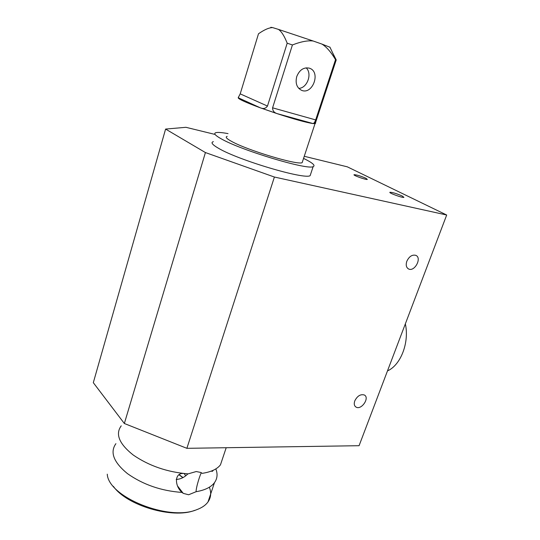 <?xml version="1.0" encoding="UTF-8"?>
<svg xmlns="http://www.w3.org/2000/svg" width="540" height="540" viewBox="0 0 540 540"><rect width="100%" height="100%" fill="white"/><g stroke="black" fill="none" stroke-linecap="round" stroke-linejoin="round"><path stroke-width="0.81" d="M406.816 261.286C409.151 256.439 412.155 254.462 415.82 255.346C422.213 257.843 414.639 272.12 408.611 268.974C406.242 267.584 405.648 265.025 406.816 261.286M365.931 178.281L367.342 179.415C366.269 180.103 352.33 175.115 354.125 174.683C356.758 174.832 360.693 176.033 365.931 178.281M402.226 196.007L403.92 197.343C402.833 198.14 388.118 192.78 389.961 192.267C392.587 192.355 396.677 193.603 402.226 196.007M354.76 400.93C357.291 395.975 360.457 393.991 364.271 394.97C370.049 397.589 361.503 410.346 356.117 407.14C354.247 405.965 353.795 403.893 354.76 400.93M387.484 370.906C400.741 365.141 409.516 342.502 405.351 323.865M213.374 141.649C210.546 142.452 212.234 144.646 218.43 148.244C238.208 160.137 304.526 179.786 310.129 175.675L310.79 173.711M303.561 158.395C312.518 162.783 315.718 165.53 313.146 166.631C307.685 170.296 241.225 150.383 221.272 138.854C215.021 135.364 213.293 133.286 216.088 132.617C218.187 132.192 222.169 132.53 228.042 133.616M302.623 161.237L302.15 162.668C297.641 165.389 247.077 150.228 231.444 141.318C226.476 138.584 225.059 136.944 227.198 136.397M315.637 123.228L315.002 123.687L312.788 123.485C313.76 123.647 314.719 122.452 315.677 119.907L272.592 107.825C272.579 110.747 274.104 112.684 277.175 113.636L313.132 123.579M312.93 123.566C306.187 122.513 294.334 119.239 277.364 113.731M260.543 107.912C245.632 102.384 238.181 98.996 238.194 97.733L260.543 107.912L276.811 113.535M238.585 97.531L238.194 97.733M296.75 76.545C299.498 69.876 303.689 67.082 309.326 68.155L309.704 68.29C321.138 72.191 312.464 95.256 301.523 90.288C296.75 87.75 295.164 83.174 296.75 76.545M306.153 67.831C312.545 73.622 307.213 88.256 298.748 88.371M113.373 486.338C126.779 505.602 172.746 519.089 194.643 510.381M209.351 487.202C211.484 492.649 211.032 497.563 208.001 501.944C205.591 505.285 201.724 507.904 196.405 509.807C168.656 521.39 108.297 496.962 107.264 474.161M121.23 425.844C115.162 434.072 119.131 443.772 133.124 454.943C148.986 465.865 167.319 472.169 188.116 473.864L196.236 471.542L201.008 472.507L202.156 473.357C211.019 472.001 217.114 469.159 220.462 464.832L222.932 457.468M215.831 468.902C217.816 474.005 217.37 478.589 214.481 482.645C211.086 487.168 204.957 490.185 196.094 491.711L188.609 494.768L183.222 493.351L182.068 492.426C161.332 490.955 143.12 484.677 127.427 473.6C113.596 462.24 109.762 452.264 115.911 443.664M176.182 479.412L176.688 479.405C180.799 479.108 184.538 477.259 187.886 473.85M182.068 492.426C174.859 486.473 174.049 473.256 183.04 473.445M201.427 472.77C200.711 472.777 195.986 487.114 196.094 491.711M261.05 108.088L260.82 107.98C263.608 109.053 265.829 108.412 267.476 106.063L240.206 93.866L238.221 97.686M240.206 93.866L258.491 33.784C264.283 29.727 268.994 27.662 272.619 27.594L278.492 29.41C281.509 31.495 284.404 36.092 287.192 43.2L267.476 106.063M272.592 107.825L292.417 44.955C300.956 41.641 307.881 40.325 313.193 41.013L321.941 44.084C326.504 46.892 331.034 52.09 335.522 59.657L315.677 119.907M316.082 119.644L316.481 119.813L315.407 123.127L314.779 123.606L312.788 123.485M316.481 119.813L336.224 59.927L332.465 52.502M182.837 477.671L179.091 474.829M183.006 477.583L179.26 474.721M184.12 473.56L185.78 475.774M260.82 107.98L277.175 113.636M287.192 43.2L292.417 44.955M335.522 59.657L336.224 59.927M313.193 41.013L278.492 29.41M329.974 47.25L321.941 44.084M272.619 27.594L270.837 27.311M304.256 156.283L347.321 166.833L446.688 215.015L274.394 177.032L205.416 152.557L124.349 423.502L186.881 448.322L274.394 177.032M186.881 448.322L359.073 445.702L446.688 215.015M124.349 423.502L93.312 382.678L165.598 129.073L185.935 127.305L215.096 134.447M205.416 152.557L165.598 129.073M408.611 268.974L407.983 268.61M356.117 407.14L355.07 406.269M310.129 175.675L313.146 166.631M302.15 162.668L315.002 123.687M309.332 68.155L309.704 68.29M226.199 447.728L220.462 464.832M214.481 482.645L208.001 501.944M183.222 493.351L177.626 486.088M314.996 122.945L315.407 123.127M213.341 470.239L212.355 471.332L211.147 471.157M314.779 123.606L335.819 59.765M329.893 47.068L335.927 59.805"/></g></svg>
